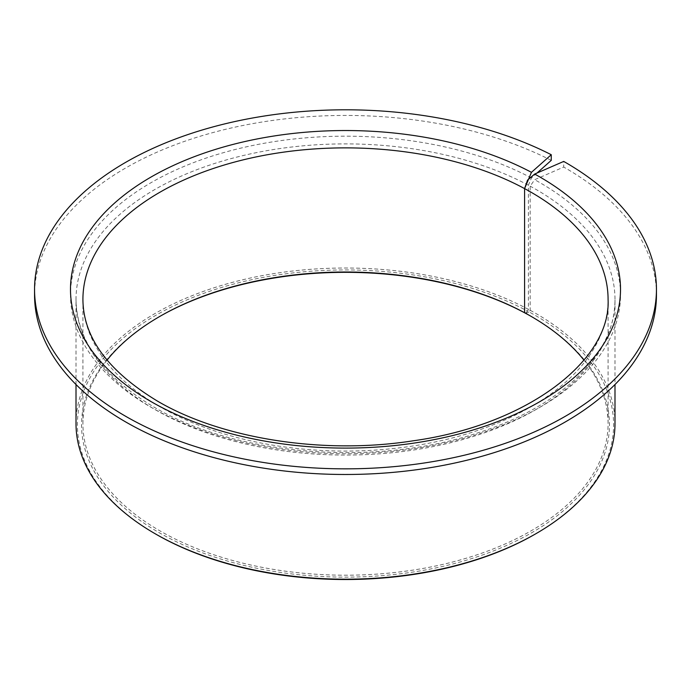 <?xml version="1.0" encoding="UTF-8"?>
<svg xmlns="http://www.w3.org/2000/svg" width="691" height="691" viewBox="0 0 691 691"><rect width="100%" height="100%" fill="white"/><g stroke="black" fill="none" stroke-linecap="round" stroke-linejoin="round"><path stroke-width="0.52" stroke-dasharray="3.46 2.59" d="M107.045 360.132A262.58 151.597 0 0 0 82.92 423.6A262.58 151.597 0 0 0 159.828 530.8A262.58 151.597 0 0 0 445.989 563.657A262.58 151.597 0 0 0 608.08 423.6A262.58 151.597 0 0 0 583.955 360.132M159.336 316.685A263.962 152.4 0 0 0 158.852 316.97A263.962 152.4 0 0 0 158.852 532.493A263.962 152.4 0 0 0 532.148 532.493A263.962 152.4 0 0 0 532.148 316.97L531.18 316.409L532.148 316.97A263.962 152.4 0 0 0 531.664 316.685M537.011 173.044L531.457 177.976L528.399 185.205L528.399 309.335A269.49 155.587 0 0 0 237.479 281.056A269.49 155.587 0 0 0 76.01 423.6M528.399 309.335L527.639 311.14A268.108 154.793 0 0 0 152.305 317.402A268.108 154.793 0 0 0 155.916 534.178M535.084 534.178A268.108 154.793 0 0 0 535.084 315.277A268.108 154.793 0 0 0 529.064 311.909L530.178 310.294L530.178 186.164L534.661 179.703L563.709 167.067L563.709 161.426M614.99 423.6A269.49 155.587 0 0 0 536.061 313.584A269.49 155.587 0 0 0 530.178 310.294M551.263 160.364A310.95 179.522 0 0 0 217.622 131.325A310.95 179.522 0 0 0 34.55 294.962M656.45 294.962A310.95 179.522 0 0 0 565.376 168.017A310.95 179.522 0 0 0 563.709 167.067M525.696 313.369L529.064 311.909M527.639 311.14L525.35 313.17M528.399 185.205A269.49 155.587 0 0 0 237.479 156.935A269.49 155.587 0 0 0 76.01 299.479A269.49 155.587 0 0 0 154.939 409.495A269.49 155.587 0 0 0 448.632 443.225A269.49 155.587 0 0 0 614.99 299.479A269.49 155.587 0 0 0 536.061 189.455A269.49 155.587 0 0 0 530.178 186.164M531.457 177.976A275.018 158.783 0 0 0 146.907 185.119A275.018 158.783 0 0 0 151.035 407.241A275.018 158.783 0 0 0 539.965 407.241A275.018 158.783 0 0 0 539.965 182.692A275.018 158.783 0 0 0 534.661 179.703M82.92 423.6L82.92 299.479A262.58 151.597 0 0 0 159.828 406.671A262.58 151.597 0 0 0 445.989 439.536A262.58 151.597 0 0 0 608.08 299.479L608.08 423.6M159.828 316.409L158.852 316.97M76.01 384.524L76.01 299.479C76.753 340.49 102.683 376.319 153.799 406.964C235.432 455.715 375.17 467.081 477.308 433.032C562.033 406.498 616.13 352.522 614.99 299.479L614.99 384.524"/><path stroke-width="1.04" d="M525.35 313.17L524.581 312.729A262.58 151.597 0 0 0 159.828 316.409A262.58 151.597 0 0 0 107.045 360.132M525.341 313.178A263.962 152.4 0 0 0 159.336 316.685M583.955 360.132A262.58 151.597 0 0 0 531.172 316.409A262.58 151.597 0 0 0 531.172 316.4L531.172 316.4A262.58 151.597 0 0 0 524.581 312.729L524.581 188.6L531.457 172.335L551.263 154.724A310.95 179.522 0 0 0 217.622 125.684A310.95 179.522 0 0 0 34.55 289.322A310.95 179.522 0 0 0 125.624 416.267A310.95 179.522 0 0 0 464.499 455.179A310.95 179.522 0 0 0 656.45 289.322A310.95 179.522 0 0 0 565.376 162.376A310.95 179.522 0 0 0 563.709 161.426L534.661 174.063L527.553 180.109L524.581 188.6A262.58 151.597 0 0 0 240.796 160.45A262.58 151.597 0 0 0 82.92 299.479C83.188 337.251 107.969 371.084 157.254 400.979C221.474 438.828 323.293 454.911 413.097 440.815C527.976 424.922 611.129 359.994 608.08 299.479A262.58 151.597 0 0 0 531.172 192.279A262.58 151.597 0 0 0 524.581 188.6L524.581 312.729L525.696 313.369A263.962 152.4 0 0 1 531.664 316.685M76.01 384.524L76.01 423.6A269.49 155.587 0 0 0 154.939 533.616L155.916 534.178A268.108 154.793 0 0 0 155.916 534.186A268.108 154.793 0 0 0 535.084 534.178L536.061 533.616A269.49 155.587 0 0 0 614.99 423.6L614.99 384.524M155.916 534.178L154.939 533.616A269.49 155.587 0 0 0 536.061 533.616M551.263 154.724L551.263 160.364L537.011 173.044M34.55 289.322L34.55 294.962A310.95 179.522 0 0 0 125.624 421.907A310.95 179.522 0 0 0 464.499 460.819A310.95 179.522 0 0 0 656.45 294.962L656.45 289.322M531.457 172.335A275.018 158.783 0 0 0 146.907 179.479A275.018 158.783 0 0 0 151.035 401.592A275.018 158.783 0 0 0 539.965 401.592A275.018 158.783 0 0 0 539.965 177.043A275.018 158.783 0 0 0 534.661 174.063"/></g></svg>
